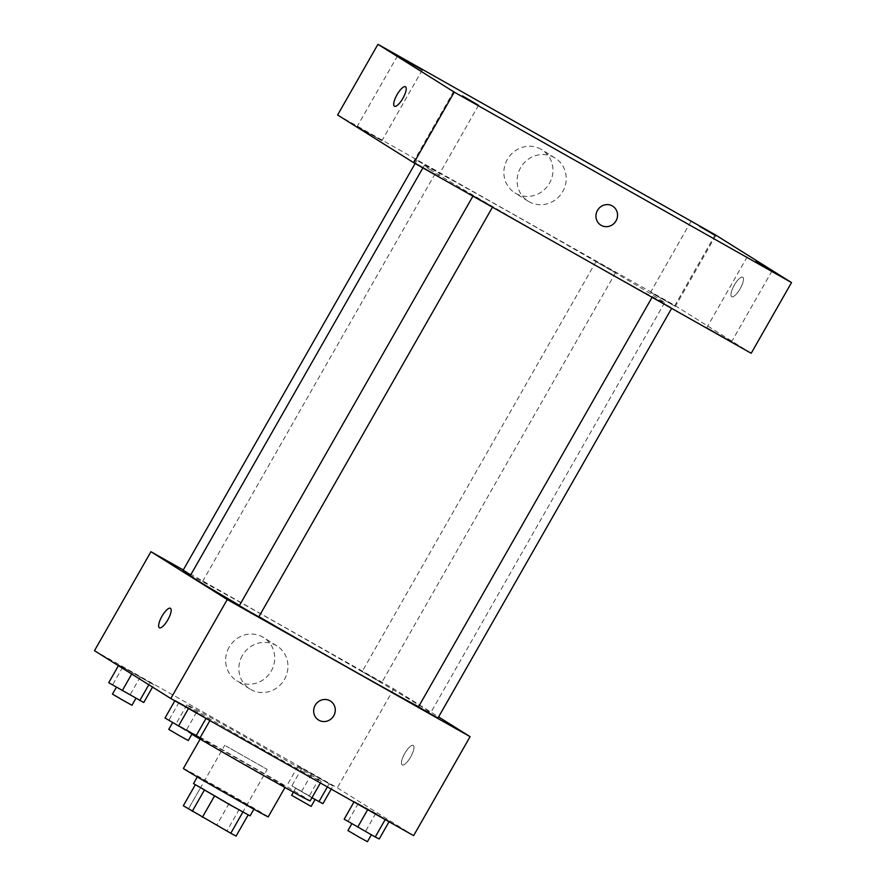 <?xml version="1.0" encoding="UTF-8"?>
<svg xmlns="http://www.w3.org/2000/svg" width="886" height="886" viewBox="0 0 886 886"><rect width="100%" height="100%" fill="white"/><g stroke="black" fill="none" stroke-linecap="round" stroke-linejoin="round"><path stroke-width="0.66" stroke-dasharray="4.43 3.32" d="M225.753 745.879L267.207 769.402L225.753 745.879M189.46 809.505L230.914 833.028L189.46 809.505M200.712 787.388L195.407 784.542L204.323 790.157L248.18 814.898L200.712 787.388L188.607 808.597L236.086 836.107M188.607 808.597L183.313 805.751M193.513 783.589L250.073 815.851M234.314 797.965L254.116 808.785L245.976 803.79L197.545 776.524L234.314 797.965M229.109 803.425L217.004 824.633M239.253 809.306L227.159 830.514M183.402 768.45A48.841 0.653 -150.3 0 1 226.151 792.084A48.841 0.653 -150.3 0 1 268.248 816.848M255.689 770.576A48.841 0.653 -150.3 0 1 200.546 738.403A48.841 0.653 -150.3 0 1 243.296 762.038A48.841 0.653 -150.3 0 1 285.392 786.801A48.841 0.653 -150.3 0 1 255.689 770.576M191.863 734.239A77.326 1.041 -150.3 0 1 175.793 724.294A77.326 1.041 -150.3 0 1 243.484 761.705A77.326 1.041 -150.3 0 1 310.133 800.922M274.195 755.78A77.326 1.041 29.7 0 0 321.23 781.474A77.326 1.041 29.7 0 0 254.57 742.258A77.326 1.041 29.7 0 0 186.891 704.846A77.326 1.041 29.7 0 0 189.981 706.973A77.326 1.041 29.7 0 0 274.195 755.78M389.308 821.289L354.267 801.498L375.775 813.348L385.321 819.328L354.267 801.498L375.775 813.348L389.043 821.754M333.014 785.993L297.962 766.202L333.014 785.993L297.962 766.202L333.014 785.993L331.231 789.116M94.481 650.689L337.322 787.809L413.629 835.642M210.159 720.119L175.107 700.328L196.626 712.189L206.161 718.158L175.107 700.328L196.626 712.189L209.882 720.595M153.854 684.834L118.802 665.043L153.854 684.834L118.802 665.043L153.854 684.834L152.558 687.093M239.486 605.404A138.371 1.861 29.7 0 0 258.911 616.689M418.546 706.729A138.371 1.861 29.7 0 0 430.707 712.743A138.371 1.861 29.7 0 0 311.429 642.572A138.371 1.861 29.7 0 0 190.313 575.623M183.269 569.964L393.772 688.832L438.603 716.929M362.629 671.865L381.7 682.685L362.629 671.865M438.005 717.981L418.48 706.851M258.845 616.811L239.331 605.681M183.025 570.396L190.7 574.948M393.772 688.832L337.322 787.809M229.097 647.245A25.439 24.21 122.1 0 0 236.673 680.703A25.439 24.21 122.1 0 0 270.684 672.009A25.439 24.21 122.1 0 0 263.685 637.599A25.439 24.21 122.1 0 0 229.097 647.245M402.189 764.884A11.197 3.433 -60.5 0 0 402.233 764.906A11.197 3.433 -60.5 0 0 410.727 756.854A11.197 3.433 -60.5 0 0 413.241 745.414A11.197 3.433 -60.5 0 0 404.78 753.41A11.197 3.433 -60.5 0 0 402.189 764.884A11.197 3.433 -60.5 0 0 402.222 764.906A11.197 3.433 -60.5 0 0 410.716 756.854A11.197 3.433 -60.5 0 0 413.23 745.414A11.197 3.433 -60.5 0 0 404.78 753.399A11.197 3.433 -60.5 0 0 402.189 764.884M170.411 608.305L170.4 608.294A11.197 3.433 119.5 0 1 170.411 608.305A11.197 3.433 119.5 0 1 170.455 608.328A11.197 3.433 119.5 0 1 167.864 619.801A11.197 3.433 119.5 0 1 159.402 627.797A11.197 3.433 119.5 0 1 159.402 627.786L159.402 627.786M242.343 655.551A25.439 24.21 122.1 0 0 249.907 689.009A25.439 24.21 122.1 0 0 283.93 680.315A25.439 24.21 122.1 0 0 276.93 645.905A25.439 24.21 122.1 0 0 242.343 655.551M318.528 720.008L318.528 720.008A11.197 10.654 -57.9 0 1 315.195 705.278A11.197 10.654 -57.9 0 1 330.412 701.036L330.423 701.036M429.732 169.381A138.371 1.861 29.7 0 0 562.178 246.386A138.371 1.861 29.7 0 0 664.6 302.702A138.371 1.861 29.7 0 0 545.322 232.531A138.371 1.861 29.7 0 0 424.206 165.582A138.371 1.861 29.7 0 0 429.732 169.381M435.978 171.164L416.907 160.344L435.978 171.164M652.816 297.109L671.887 307.929L652.816 297.109M473.667 195.939L492.727 206.77L473.667 195.939M596.522 261.824L615.582 272.644L596.522 261.824M337.61 115.003L674.877 305.448L751.195 353.281M707.449 327.953L731.648 341.697L707.449 327.953M414.017 162.26L438.227 176.004L414.017 162.26M357.722 126.975L381.921 140.719L357.722 126.975M651.144 292.668L675.353 306.401L651.144 292.668M715.201 234.746L674.877 305.448M731.681 296.666A11.197 3.433 -60.5 0 0 731.725 296.688A11.197 3.433 -60.5 0 0 740.22 288.637A11.197 3.433 -60.5 0 0 742.734 277.196A11.197 3.433 -60.5 0 0 734.272 285.181A11.197 3.433 -60.5 0 0 731.681 296.666A11.197 3.433 -60.5 0 0 731.725 296.688A11.197 3.433 -60.5 0 0 740.22 288.626A11.197 3.433 -60.5 0 0 742.723 277.196A11.197 3.433 -60.5 0 0 734.272 285.181A11.197 3.433 -60.5 0 0 731.681 296.655M541.025 149.247A25.439 24.21 122.1 0 0 507.623 158.959A25.439 24.21 122.1 0 0 514.91 192.893A25.439 24.21 122.1 0 0 548.932 184.188A25.439 24.21 122.1 0 0 541.933 149.789A25.439 24.21 122.1 0 0 541.025 149.247M554.271 157.542A25.439 24.21 122.1 0 0 520.868 167.255A25.439 24.21 122.1 0 0 528.156 201.188A25.439 24.21 122.1 0 0 562.178 192.495A25.439 24.21 122.1 0 0 555.179 158.085A25.439 24.21 122.1 0 0 554.271 157.542M600.808 225.122L600.808 225.122A11.197 10.654 -57.9 0 1 597.596 210.181A11.197 10.654 -57.9 0 1 612.691 206.15L612.691 206.15M405.467 86.75L405.467 86.75A11.197 3.433 119.5 0 1 405.511 86.773A11.197 3.433 119.5 0 1 402.92 98.257A11.197 3.433 119.5 0 1 394.458 106.242L394.458 106.242M108.723 682.718L143.776 702.509M116.941 687.359L136.001 698.179L116.941 687.359M149.856 682.873L148.804 684.734M132.335 672.972L131.737 674.036M118.802 665.043L118.425 665.696M122.8 667.003L112.71 684.668M140.32 676.893L130.242 694.569M131.97 705.245L112.456 694.115M311.938 797.765L291.871 785.838L322.925 803.668M296.09 788.518L315.161 799.338L296.09 788.518M329.016 784.032L327.366 786.934M311.495 774.142L301.406 791.818M297.962 766.202L287.884 783.877M301.949 768.162L291.871 785.838M319.481 778.063L309.391 795.739M311.13 806.415L291.616 795.285M165.017 718.003L200.07 737.794M173.235 722.644L192.306 733.464L173.235 722.644M179.094 702.288L169.016 719.964M196.626 712.189L186.536 729.854M188.275 740.53L168.761 729.399M344.178 819.173L379.23 838.964M352.395 823.814L371.467 834.634L352.395 823.814M358.254 803.458L348.176 821.123M375.775 813.348L365.696 831.024M367.435 841.7L347.921 830.57M230.914 833.028L267.207 769.402M188.485 808.829L224.778 745.204M200.546 738.403L200.147 739.101M285.392 786.801L284.993 787.499M186.891 704.846L175.793 724.294M321.23 781.474L320.367 782.98M276.93 645.905L263.685 637.599M249.907 689.009L236.673 680.703M424.206 165.582L422.888 167.886M664.6 302.702L430.707 712.743M202.54 581.526L436.433 171.474M415.113 163.5L416.907 160.344M596.068 261.514L362.186 671.555M615.582 272.644L381.7 682.685M747.197 256.862L706.873 327.565M771.972 270.994L731.648 341.697M453.776 91.169L413.452 161.872M478.551 105.301L438.227 176.004M397.471 55.884L357.147 126.587M422.245 70.016L381.921 140.719M690.903 221.578L650.579 292.269M715.678 235.709L675.353 306.401M555.179 158.085L541.933 149.789M528.156 201.188L514.91 192.893M295.647 788.208L293.399 792.15"/><path stroke-width="1.33" d="M242.875 812.074L230.781 833.261L236.086 836.107L248.158 814.932M230.781 833.261L183.313 805.751L195.285 784.774M214.478 796.038L202.396 817.235M204.323 790.157L192.24 811.343M253.872 809.206L250.073 815.851L230.271 805.031L193.513 783.589L197.301 776.944M284.993 787.499L268.248 816.848A48.841 0.653 -150.3 0 1 238.544 800.623A48.841 0.653 -150.3 0 1 183.402 768.45L200.147 739.101M320.367 782.98L310.133 800.922A77.326 1.041 -150.3 0 1 263.109 775.228A77.326 1.041 -150.3 0 1 191.863 734.239M438.603 716.929L470.089 736.665L413.629 835.642L170.799 698.522L94.481 650.689L150.941 551.712L183.269 569.964M470.089 736.665L227.248 599.545L170.799 698.522M315.195 705.278A11.197 10.654 -57.9 0 1 330.423 701.036A11.197 10.654 -57.9 0 1 333.501 716.176A11.197 10.654 -57.9 0 1 318.528 720.008A11.197 10.654 -57.9 0 1 315.195 705.278M422.888 167.886L190.313 575.623A138.371 1.861 29.7 0 0 195.839 579.433A138.371 1.861 29.7 0 0 239.486 605.404M258.911 616.689A138.371 1.861 29.7 0 0 418.546 706.729M227.248 599.545L150.941 551.712M652.085 297.308L418.48 706.851L429.688 713.407L438.005 717.981L671.643 308.361M472.925 196.149L239.331 605.681L250.528 612.237L258.845 616.811L492.483 207.191M190.7 574.948L183.025 570.396L415.113 163.5M170.444 608.328A11.197 3.433 119.5 0 1 167.853 619.801A11.197 3.433 119.5 0 1 159.402 627.786A11.197 3.433 119.5 0 1 161.905 616.357A11.197 3.433 119.5 0 1 170.4 608.294A11.197 3.433 119.5 0 1 170.444 608.328M159.402 627.786A11.197 3.433 119.5 0 1 161.916 616.357A11.197 3.433 119.5 0 1 170.411 608.294M330.412 701.036A11.197 10.654 -57.9 0 1 333.501 716.176A11.197 10.654 -57.9 0 1 318.528 720.008M751.195 353.281L413.917 162.836L337.61 115.003L377.934 44.3L715.201 234.746L791.519 282.579L751.195 353.281M791.519 282.579L454.252 92.133L413.917 162.836M454.252 92.133L377.934 44.3M405.5 86.773A11.197 3.433 119.5 0 1 402.92 98.257A11.197 3.433 119.5 0 1 394.458 106.242A11.197 3.433 119.5 0 1 396.972 94.802A11.197 3.433 119.5 0 1 405.467 86.75A11.197 3.433 119.5 0 1 405.5 86.773M612.292 205.917A11.197 10.654 -57.9 0 1 615.781 221.29A11.197 10.654 -57.9 0 1 600.808 225.122A11.197 10.654 -57.9 0 1 597.596 210.181A11.197 10.654 -57.9 0 1 612.292 205.917M699.575 226.307L715.678 235.709L699.575 226.307M406.153 60.625L422.245 70.016L406.153 60.625M462.448 95.909L478.551 105.301L462.448 95.909M755.88 261.603L771.972 270.994L755.88 261.603M612.691 206.15A11.197 10.654 -57.9 0 1 615.77 221.29A11.197 10.654 -57.9 0 1 600.808 225.122M394.458 106.242A11.197 3.433 119.5 0 1 396.972 94.813A11.197 3.433 119.5 0 1 405.467 86.75M152.558 687.093L143.776 702.509L108.723 682.718L118.425 665.696M148.804 684.734L139.778 700.549M131.737 674.036L122.257 690.648M116.387 687.215L112.456 694.115L123.652 700.671L131.97 705.245L135.901 698.356M331.231 789.116L322.925 803.668L311.938 797.765M327.366 786.934L318.938 801.708M293.399 792.15L291.616 795.285L311.13 806.415L315.062 799.526M209.882 720.595L200.07 737.794L178.551 725.944L165.017 718.003L174.841 700.804M206.017 718.413L196.083 735.834M188.496 708.512L178.551 725.944M172.692 722.5L168.761 729.399L179.958 735.967L188.275 740.53L192.207 733.652M389.043 821.754L379.23 838.964L375.243 837.004L344.178 819.173L353.99 801.963M385.177 819.572L375.243 837.004M367.657 809.682L357.711 827.103M351.853 823.67L347.921 830.57L359.118 837.126L367.435 841.7L371.356 834.811"/></g></svg>
